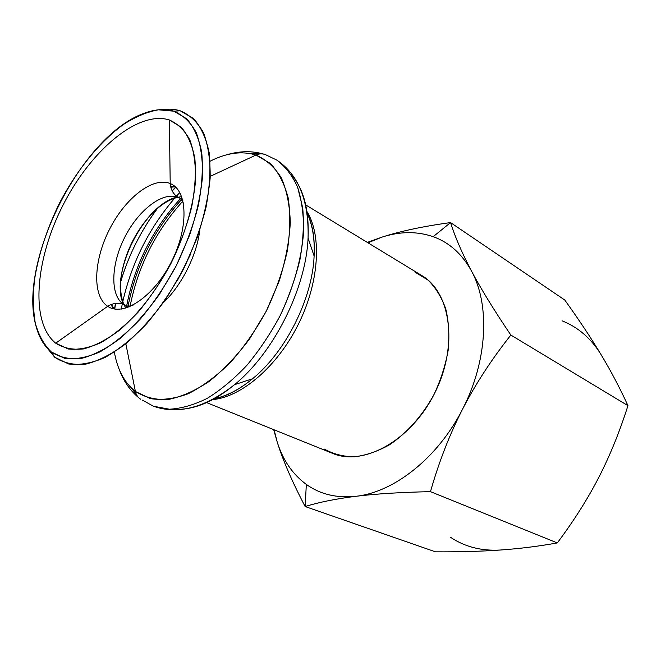 <?xml version="1.0" encoding="UTF-8"?>
<svg xmlns="http://www.w3.org/2000/svg" width="661" height="661" viewBox="0 0 661 661"><rect width="100%" height="100%" fill="white"/><g stroke="black" fill="none" stroke-linecap="round" stroke-linejoin="round"><path stroke-width="0.99" d="M178.445 197.49C163.201 190.872 138.661 209.711 124.846 237.101C110.825 264.392 109.825 295.674 123.863 304.614L127.953 307.398L123.863 304.614L129.399 306.836L123.863 304.614C118.592 302.432 113.196 302.986 107.693 306.299C92.028 295.979 93.573 260.368 109.519 229.309C125.251 198.135 152.931 176.347 170.208 183.551L169.348 119.955C137.819 110.114 90.383 150.931 62.952 205.274C35.215 259.459 29.828 322.428 55.714 343.191L107.693 306.299C123.07 317.123 153.633 296.971 171.232 262.144C189.071 227.45 187.732 190.228 170.208 183.551C170.794 189.93 173.537 194.574 178.445 197.49L179.825 198.176L178.445 197.49C173.537 194.574 170.794 189.93 170.208 183.551C152.931 176.347 125.251 198.135 109.519 229.309C93.573 260.368 92.028 295.979 107.693 306.299C113.196 302.986 118.592 302.432 123.863 304.614C109.825 295.674 110.825 264.392 124.846 237.101C138.661 209.711 163.201 190.872 178.445 197.49M125.797 308.109L123.971 304.68L125.797 308.109M123.954 304.655C119.682 294.36 119.492 281.305 123.384 265.491C127.788 248.809 135.356 233.721 146.098 220.22C156.442 207.628 167.035 199.969 177.85 197.251C144.528 203.117 108.751 274.414 123.954 304.655M177.974 197.226L181.692 196.664L177.974 197.226M182.461 198.986L179.222 197.895L182.461 198.986M181.717 199.407C153.823 230.086 135.918 265.788 128.003 306.497C135.918 265.788 153.823 230.086 181.717 199.407M130.151 305.96C138.091 266.069 155.715 231.077 182.998 200.985C155.55 231.267 137.893 266.466 130.035 306.572M136.463 394.609L131.192 387.817L136.463 394.609M121.327 309.075L122.285 304.01L121.327 309.075M122.673 302.127C131.539 263.02 148.989 228.227 175.033 197.738M176.437 196.152L179.792 192.508L176.437 196.152M248.809 153.327L260.351 153.881L248.809 153.327M113.535 308.786L110.941 304.622L113.535 308.786M170.67 186.733L174.901 186.435L170.67 186.733M175.041 186.551L170.794 187.22L175.041 186.551M111.445 304.424L113.981 308.885M190.467 254.435L177.346 280.603L190.467 254.435M163.341 302.697C181.659 285.469 196.945 254.981 199.804 229.995C196.945 254.981 181.659 285.469 163.341 302.697M276.744 160.061L265.656 154.74C262.524 153.459 259.294 153.559 255.956 155.054L270.291 163.416C278.413 172 284.379 183.51 288.188 197.945C290.551 213.85 290.253 231.54 287.295 251.023C282.768 271.051 275.811 291.005 266.408 310.893L249.742 338.68C237.059 355.626 223.592 369.83 209.347 381.29C195.069 390.833 181.354 396.906 168.2 399.492C155.723 400.062 144.784 397.377 135.398 391.461L125.838 343.753L135.398 391.461L150.311 398.591C161.838 400.442 174.479 398.823 188.236 393.733C202.34 386.602 216.362 376.233 230.292 362.616C243.777 347.38 255.815 330.136 266.408 310.893L279.19 281.024C285.544 260.69 289.245 241.273 290.295 222.765C289.782 205.331 286.783 190.368 281.305 177.867C274.588 167.101 266.135 159.491 255.956 155.054C259.294 153.559 262.524 153.459 265.656 154.74L276.744 160.061C285.37 166.506 292.336 175.57 297.64 187.253L302.713 207.909C304.11 223.682 303.209 240.819 300.003 259.335C295.459 278.248 288.824 297.053 280.099 315.76C270.324 333.945 259.211 350.512 246.768 365.459C233.854 379.1 220.65 390.073 207.174 398.385C193.855 404.986 181.254 408.589 169.373 409.217L153.294 406.185L169.373 409.217C181.254 408.589 193.855 404.986 207.174 398.385C220.65 390.073 233.854 379.1 246.768 365.459C259.211 350.512 270.324 333.945 280.099 315.76C293.476 287.849 301.598 258.74 303.573 232.308C303.787 215.346 301.813 200.324 297.64 187.253C292.336 175.57 285.37 166.506 276.744 160.061C298.574 174.678 309.018 200.68 308.076 238.059C309.224 209.843 303.63 188.707 291.294 174.661C303.63 188.707 309.224 209.843 308.076 238.059C305.993 288.469 273.712 352.842 234.548 384.661C273.712 352.842 305.993 288.469 308.076 238.059L314.115 256.022C312.455 298.565 285.659 351.983 252.56 378.761C239.282 389.643 226.343 396.311 213.726 398.781C226.343 396.311 239.282 389.643 252.56 378.761C285.659 351.983 312.455 298.565 314.115 256.022C314.9 238.877 312.513 224.509 306.944 212.925C312.513 224.509 314.9 238.877 314.115 256.022C314.966 238.571 312.678 224.418 307.258 213.553M173.703 409.118C192.334 410.597 212.619 402.45 234.548 384.661C218.518 397.856 203.059 405.771 188.154 408.399M182.833 200.316L179.825 198.176L182.833 200.316M450.562 222.583L433.178 236.679C449.298 242.463 462.089 253.94 471.533 271.117C462.072 253.188 455.082 237.01 450.562 222.583C423.395 226.285 400.549 231.135 382.033 237.117C400.004 231.317 417.058 231.168 433.178 236.679L450.562 222.583C455.082 237.01 462.072 253.188 471.533 271.117C462.089 253.94 449.298 242.463 433.178 236.679C417.058 231.168 400.004 231.317 382.033 237.117L367.929 242.777L382.033 237.117C400.549 231.135 423.395 226.285 450.562 222.583L564.783 300.036C578.788 319.544 590.827 337.655 600.899 354.362C590.975 338.308 578.011 327.121 562.007 320.8C578.011 327.121 590.975 338.308 600.899 354.362C610.913 370.978 619.927 388.073 627.95 405.656C619.613 431.889 609.888 455.817 598.783 477.424C587.654 499.022 573.822 520.851 557.306 542.929C538.508 546.317 519.505 548.68 500.303 550.026C480.977 551.373 459.362 551.976 435.467 551.836C459.362 551.976 480.977 551.373 500.303 550.026C519.505 548.68 538.508 546.317 557.306 542.929C573.822 520.851 587.654 499.022 598.783 477.424C609.888 455.817 619.613 431.889 627.95 405.656L510.846 335.053C491.586 359.369 475.466 384.132 462.469 409.341C487.545 361.253 490.156 304.828 471.533 271.117C481.043 289.031 494.147 310.348 510.846 335.053L627.95 405.656C619.927 388.073 610.913 370.978 600.899 354.362C590.827 337.655 578.788 319.544 564.783 300.036L450.562 222.583M306.332 484.422L305.142 506.533C319.255 502.17 336.251 498.749 356.139 496.262C336.862 498.336 320.263 494.387 306.332 484.422C292.608 474.301 282.9 460.172 277.207 442.027C283.065 460.734 292.385 482.233 305.142 506.533L306.332 484.422C320.263 494.387 336.862 498.336 356.139 496.262C393.997 492.271 438.02 457.751 462.469 409.341C449.571 434.591 438.904 462.031 430.468 491.652L557.306 542.929L430.468 491.652C438.904 462.031 449.571 434.591 462.469 409.341C475.466 384.132 491.586 359.369 510.846 335.053C494.147 310.348 481.043 289.031 471.533 271.117C490.156 304.828 487.545 361.253 462.469 409.341C438.02 457.751 393.997 492.271 356.139 496.262C376.035 493.825 400.814 492.288 430.468 491.652C400.814 492.288 376.035 493.825 356.139 496.262C336.251 498.749 319.255 502.17 305.142 506.533L435.467 551.836L305.142 506.533C292.385 482.233 283.065 460.734 277.207 442.027C282.9 460.172 292.608 474.301 306.332 484.422M212.652 399.616C241.166 397.187 277.058 366.83 298.103 324.791C319.213 282.784 322.081 235.87 306.977 211.561C322.081 235.87 319.213 282.784 298.103 324.791C277.058 366.83 241.166 397.187 212.652 399.616M255.956 155.054L210.248 176.355L255.956 155.054C242.017 150.733 226.731 152.782 210.107 161.21C226.731 152.782 242.017 150.733 255.956 155.054M108.164 306.002L108.693 306.911L108.164 306.002M54.747 357.262L44.7 345.05L54.747 357.262L68.587 363.971C79.469 365.417 91.582 363.261 104.925 357.51C118.716 349.636 132.572 338.44 146.519 323.915C160.111 307.72 172.405 289.535 183.411 269.349L196.978 238.2C203.96 217.089 208.355 197.061 210.157 178.098C210.413 160.317 208.19 145.197 203.481 132.729C197.507 122.095 189.757 114.783 180.23 110.792L173.818 111.18L186.708 118.782C193.83 126.912 198.829 138.058 201.696 152.237C203.158 167.944 202.059 185.567 198.424 205.1C193.301 225.269 185.915 245.471 176.28 265.722L159.541 294.186C146.99 311.661 133.853 326.427 120.12 338.498C106.462 348.653 93.482 355.312 81.204 358.477C69.636 359.592 59.664 357.411 51.269 351.933L54.747 357.262L51.269 351.933C44.287 346.199 39.296 337.92 36.289 327.088C16.971 263.458 80.832 136.149 143.387 113.576C154.517 109.255 164.663 108.454 173.818 111.18L180.23 110.792C174.826 109.148 169.018 108.743 162.804 109.577C169.018 108.743 174.826 109.148 180.23 110.792L193.566 118.567C200.961 126.895 206.174 138.323 209.207 152.856C210.785 168.976 209.735 187.063 206.058 207.116C200.845 227.822 193.293 248.569 183.411 269.349L166.208 298.549C153.302 316.462 139.777 331.582 125.648 343.91C111.577 354.263 98.216 361.03 85.566 364.194C73.66 365.26 63.39 362.955 54.747 357.262M135.398 391.461C136.125 394.865 137.86 397.451 140.603 399.203C137.86 397.451 136.125 394.865 135.398 391.461C124.417 382.76 117.41 369.639 114.37 352.082C117.41 369.639 124.417 382.76 135.398 391.461M175.991 196.656C149.089 227.756 131.217 263.384 122.376 303.548M142.503 400.145L153.294 406.185C178.065 414.943 205.15 407.763 234.548 384.661L252.56 378.761C239.084 389.866 226.368 396.501 214.412 398.657M114.535 308.984L115.444 303.432L114.535 308.984M120.36 282.652C128.474 255.386 141.033 230.342 158.037 207.529C141.033 230.342 128.474 255.386 120.36 282.652M172.116 190.773L175.661 187.113L172.116 190.773M180.519 198.581C152.427 229.317 134.464 265.127 126.631 306.026C134.464 265.127 152.427 229.317 180.519 198.581C152.418 229.309 134.456 265.127 126.664 306.035M169.348 119.955L170.208 183.551C187.732 190.228 189.071 227.45 171.232 262.144C153.633 296.971 123.07 317.123 107.693 306.299L55.714 343.191L68.248 348.983C78.064 350.09 88.971 347.967 100.959 342.621C113.32 335.383 125.73 325.204 138.199 312.066C150.344 297.475 161.35 281.123 171.207 263.02C184.783 235.209 193.26 206.406 195.491 181.106C195.854 165.085 193.995 151.419 189.914 140.099C184.683 130.407 177.834 123.69 169.348 119.955L181.197 127.16C187.716 134.794 192.26 145.18 194.838 158.343C196.11 172.901 195.045 189.186 191.649 207.199C186.889 225.773 180.081 244.38 171.207 263.02C156.69 290.319 138.48 313.876 119.525 330.178C106.925 339.622 94.936 345.868 83.559 348.909C72.834 350.057 63.555 348.157 55.714 343.191C29.828 322.428 35.215 259.459 62.952 205.274C90.383 150.931 137.819 110.114 169.348 119.955M206.587 402.59L332.59 453.38C363.459 466.658 411.092 440.598 434.624 393.27C458.486 346.108 450.893 292.344 421.784 275.546L305.737 204.927M450.736 537.434C465.071 546.92 481.588 551.117 500.303 550.026C481.588 551.117 465.071 546.92 450.736 537.434M274.117 429.807L277.207 442.027L274.117 429.807M415.025 272.15L428.13 280.165C435.731 287.709 441.614 297.301 445.77 308.927C448.753 321.519 449.571 335.21 448.216 350C445.564 365.062 440.837 379.868 434.037 394.435C422.553 415.595 406.846 433.236 389.387 444.853C377.58 451.43 365.938 455.412 354.47 456.801C343.39 456.677 333.375 454.107 324.419 449.1M367.318 242.397L382.033 237.117L367.318 242.397M273.679 429.633L277.207 442.027L273.679 429.633M51.269 351.933L64.712 358.369C75.271 359.7 87.037 357.527 100.001 351.842C113.386 344.108 126.854 333.136 140.396 318.941C153.608 303.135 165.564 285.395 176.28 265.722L189.517 235.374C196.35 214.817 200.68 195.301 202.506 176.834C202.836 159.508 200.746 144.759 196.243 132.605C190.508 122.227 183.039 115.088 173.818 111.18L158.433 109.809C147.229 111.841 135.629 116.683 123.624 124.351C99.621 141.727 76.56 170.431 59.391 203.373C46.948 228.83 38.685 254.08 34.603 279.132C32.86 295.161 33.083 309.786 35.273 323.006C38.627 335.119 43.957 344.761 51.269 351.933M133.398 304.952C131.415 306.068 128.912 306.316 125.887 305.713L125.02 305.2C123.475 304.167 122.194 301.68 121.186 297.739C120.649 294.558 120.277 294.806 120.186 286.097C120.401 279.934 121.467 273.059 123.384 265.491M146.098 220.22C161.78 200.118 177.355 195.573 179.222 197.895L179.825 198.176C182.122 200.242 183.419 202.398 183.708 204.646M175.248 186.741L170.802 187.253M138.785 397.79C129.936 390.469 123.367 380.868 119.063 368.995M114.733 309.018L115.625 303.407M120.327 283.073C128.374 255.477 141.049 230.21 158.359 207.257M172.207 190.946L175.809 187.253M226.467 154.864C239.48 150.931 251.915 150.683 263.772 154.129"/></g></svg>
